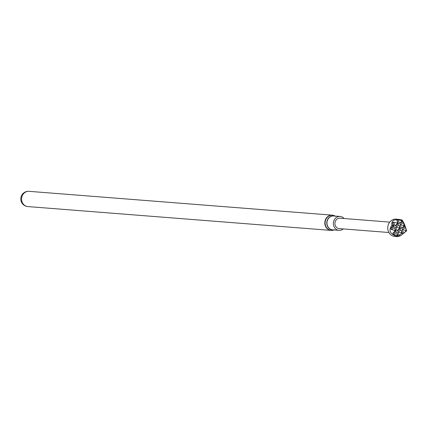<?xml version="1.0" encoding="UTF-8"?>
<svg xmlns="http://www.w3.org/2000/svg" width="428" height="428" viewBox="0 0 428 428"><rect width="100%" height="100%" fill="white"/><g stroke="black" fill="none" stroke-linecap="round" stroke-linejoin="round"><path stroke-width="0.64" d="M397.542 236.673L394.857 236.459A8.688 7.784 -85.5 0 1 387.87 229.478A8.688 7.784 -85.5 0 1 392.203 220.013A8.688 7.784 -85.5 0 1 396.216 219.131L401.881 219.858C403.593 221.859 405.166 225.529 406.6 230.869L400.645 235.721L397.542 236.673L396.644 236.32C389.838 233.918 388.271 230.253 391.93 225.31C391.406 222.967 392.085 221.249 393.974 220.153L398.907 219.345M388.924 232.506L339.179 228.6A5.216 4.671 -85.5 0 1 334.99 224.411A5.216 4.671 -85.5 0 1 337.585 218.729A5.216 4.671 -85.5 0 1 339.998 218.2L389.737 222.111M343.283 228.921A6.955 6.227 -85.5 0 1 342.256 229.627A6.955 6.227 -85.5 0 1 339.046 230.334A6.955 6.227 -85.5 0 1 333.455 224.748A6.955 6.227 -85.5 0 1 336.922 217.173A6.955 6.227 -85.5 0 1 340.132 216.472A6.955 6.227 -85.5 0 1 344.101 218.526M404.369 225.856L404.086 225.187L403.481 225.519L403.77 226.182L404.369 225.856L405.589 227.648L402.17 229.52L403.791 233.297L405.867 231.077L405.578 230.408L402.17 229.52M401.384 220.623L401.673 221.292L402.272 220.96L401.988 220.297L401.384 220.623L397.976 219.735L399.597 223.512L401.673 221.292M405.867 231.077L406.466 230.746L406.183 230.077L405.578 230.408M395.52 230.703L395.237 230.034L394.632 230.366L394.921 231.029L395.52 230.703L396.264 231.382L392.845 233.255L394.921 231.029M392.535 225.47L392.824 226.139L393.423 225.807L393.139 225.139L391.93 225.31M397.617 235.593L397.334 234.924L396.729 235.256L397.018 235.924L397.617 235.593L398.361 236.272L401.443 233.501L401.154 232.832L397.746 231.944L399.367 235.721M399.945 228.279L399.661 227.61L399.057 227.942L399.345 228.606L399.945 228.279L400.688 228.959L397.27 230.831L399.345 228.606M396.959 223.047L397.248 223.716L397.847 223.384L397.564 222.715L396.959 223.047L393.551 222.159L395.172 225.936L397.248 223.716M401.443 233.501L402.042 233.169L401.758 232.5L401.154 232.832M399.057 227.942L395.649 227.049L397.27 230.831M395.237 230.034L394.643 227.6L396.264 231.382M393.423 225.807L394.167 226.487L390.748 228.359L392.824 226.139M393.551 222.159L392.546 222.71L394.167 226.487M392.546 222.71L393.139 225.139M397.334 234.924L396.74 232.495L398.361 236.272M403.481 225.519L400.073 224.625L401.694 228.408L403.77 226.182M400.688 228.959L399.067 225.176L395.649 227.049M397.976 219.735L396.97 220.286L398.591 224.063L395.172 225.936M394.643 227.6L391.224 229.472L390.748 228.359M396.74 232.495L393.321 234.367L392.845 233.255M402.042 233.169L402.785 233.849L401.164 230.071L397.746 231.944M402.785 233.849L403.791 233.297M405.113 226.535L401.694 228.408M402.272 220.96L403.492 222.753L400.073 224.625M403.015 221.64L399.597 223.512M399.067 225.176L399.661 227.61M397.847 223.384L398.591 224.063M396.97 220.286L397.564 222.715M401.164 230.071L401.758 232.5M394.632 230.366L391.224 229.472M396.644 236.32L397.018 235.924M396.729 235.256L393.321 234.367M403.492 222.753L404.086 225.187M405.589 227.648L406.183 230.077M401.881 219.858L401.988 220.297M332.759 230.301A7.651 6.848 -85.5 0 1 331.053 230.403A7.651 6.848 -85.5 0 1 324.906 224.256A7.651 6.848 -85.5 0 1 328.72 215.926A7.651 6.848 -85.5 0 1 332.251 215.156A7.651 6.848 -85.5 0 1 333.92 215.519M22.235 202.342A7.651 6.848 -85.5 0 1 25.493 192.102A7.651 6.848 -85.5 0 1 29.029 191.327A7.651 7.651 0 0 0 21.4 201.963A7.651 7.651 0 0 0 27.831 206.574A7.651 6.848 -85.5 0 1 22.235 202.342M339.046 230.334L332.647 229.831A6.955 6.227 -85.5 0 1 327.056 224.245A6.955 6.227 -85.5 0 1 330.523 216.67A6.955 6.227 -85.5 0 1 333.733 215.969L340.132 216.472M333.15 229.868A6.992 6.26 -85.5 0 1 326.939 224.593A6.992 6.26 -85.5 0 1 330.357 216.627A6.992 6.26 -85.5 0 1 334.236 216.006M334.065 229.943A7.586 6.795 -85.5 0 1 325.596 225.749A7.586 6.795 -85.5 0 1 328.993 216.006A7.586 6.795 -85.5 0 1 335.151 216.076M334.525 229.74L331.053 230.403L27.831 206.574M335.573 216.349L332.251 215.156L29.029 191.327"/></g></svg>
